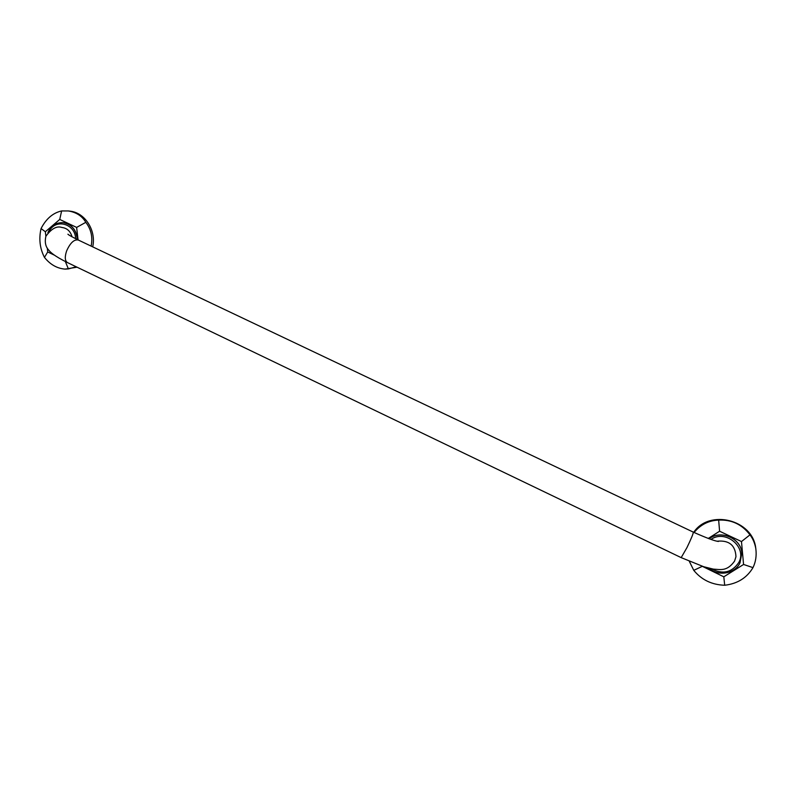 <?xml version="1.0" encoding="UTF-8"?>
<svg xmlns="http://www.w3.org/2000/svg" width="796" height="796" viewBox="0 0 796 796"><rect width="100%" height="100%" fill="white"/><g stroke="black" fill="none" stroke-linecap="round" stroke-linejoin="round"><path stroke-width="1.19" d="M78.078 239.924L76.625 227.417L59.74 219.437L45.352 231.745L45.879 236.283C44.606 242.064 45.511 246.611 48.576 249.914C50.267 252.183 54.078 255.914 67.411 262.561L681.177 557.628L703.724 566.732L713.256 569.1C720.559 569.548 727.037 571.627 734.579 561.1L735.972 556.683C735.375 545.24 729.106 540.076 717.146 541.2M47.263 248.034L47.72 251.954L54.327 255.128M63.362 222.671L63.431 222.681C71.889 224.373 76.545 230.014 77.421 239.606M47.72 251.954L44.457 257.387C39.85 248.461 38.715 238.86 41.064 228.561L45.352 231.745M76.207 266.789L68.386 268.919L65.013 269.108C57.053 268.451 50.198 264.541 44.457 257.387M68.386 268.919L65.352 261.556M41.064 228.561C46.088 218.771 52.944 212.89 61.62 210.94L68.297 210.95C76.326 212.263 82.167 216.064 85.809 222.323C91.122 229.208 92.893 237.138 91.132 246.123M85.809 222.323L76.625 227.417M61.62 210.94L59.74 219.437M92.704 246.869C96.455 230.512 84.993 212.572 69.988 211.159L68.297 210.95M77.053 267.197L65.013 269.108M72.048 236.83C70.466 231.248 67.093 228.134 61.929 227.477C56.785 225.696 51.442 228.631 45.879 236.273M702.112 566.225L723.813 576.821L743.573 564.463L741.474 541.559L719.594 531.221L708.231 538.464M709.087 538.773C720.609 529.449 741.036 538.205 741.832 552.971L741.832 553.001C741.036 538.305 720.678 529.529 709.137 538.793M702.132 566.404L693.774 570.344L689.306 561.329M694.072 532.494C700.619 524.564 708.818 520.435 718.659 520.106C731.564 519.48 742.001 524.395 749.981 534.842C752.936 538.663 754.887 543.33 755.842 548.822C756.697 555.707 755.742 561.976 752.976 567.628C746.897 577.866 737.474 583.737 724.688 585.249C711.833 584.811 701.525 579.846 693.774 570.344M724.688 585.249L723.813 576.821M752.976 567.628L743.573 564.463M749.981 534.842L741.474 541.559M718.659 520.106L719.594 531.221M755.842 548.822L755.742 548.136C752.717 519.549 709.236 508.853 693.714 532.325M77.272 239.536C76.376 229.974 71.72 224.353 63.292 222.671L63.431 222.681M75.61 238.71C75.302 223.736 55.67 218.204 49.312 231.168M67.899 234.223C68.924 234.651 65.929 233.775 78.267 240.004C74.108 239.248 70.227 242.88 66.625 250.919C64.625 256.939 64.884 260.819 67.411 262.561M78.267 240.004L693.326 532.136C693.366 533.529 691.236 538.703 686.918 547.668L681.177 557.628M711.216 568.722C722.659 574.692 731.852 572.622 738.778 562.513C747.464 547.22 725.504 529.101 710.967 539.429M740.021 562.832L741.832 553.031L740.011 562.862C734.867 573.936 718.052 576.682 708.639 568.125M708.679 568.135C718.082 576.632 734.847 573.896 739.991 562.881M47.889 232.691C51.024 225.726 56.158 222.382 63.292 222.671M718.49 541.439C715.196 541.23 706.808 538.126 693.326 532.136"/></g></svg>
